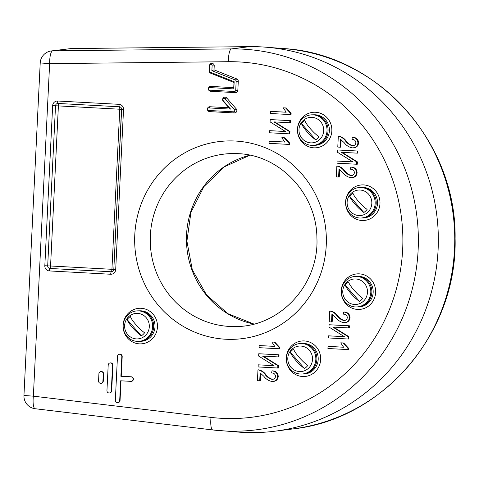 <?xml version="1.0" encoding="UTF-8"?>
<svg xmlns="http://www.w3.org/2000/svg" width="479" height="479" viewBox="0 0 479 479"><rect width="100%" height="100%" fill="white"/><g stroke="black" fill="none" stroke-linecap="round" stroke-linejoin="round"><path stroke-width="0.72" d="M138.263 341.389L139.317 341.365A15.268 14.747 -91.4 0 0 153.699 326.325A15.268 14.747 -91.4 0 0 139.7 310.853A15.268 14.747 -91.4 0 0 138.593 310.835A15.268 14.747 -91.4 0 1 153.681 326.9A15.268 14.747 -91.4 0 1 139.317 341.365L140.634 341.329A15.268 14.747 -91.4 0 0 154.998 326.864A15.268 14.747 -91.4 0 0 139.91 310.805L137.539 310.865A15.268 14.747 -91.4 0 0 123.157 325.9A15.268 14.747 -91.4 0 0 137.156 341.371A15.268 14.747 -91.4 0 0 138.263 341.389A15.268 14.747 -91.4 0 0 152.645 326.349A15.268 14.747 -91.4 0 0 138.647 310.877A15.268 14.747 -91.4 0 0 137.539 310.865M123.091 325.139A17.813 17.202 -91.4 0 0 139.401 343.856A17.813 17.202 -91.4 0 0 157.453 327.001A17.813 17.202 -91.4 0 0 141.143 308.284A17.813 17.202 -91.4 0 0 123.091 325.139M312.643 145.359L315.014 145.299A15.268 14.747 -91.4 0 0 329.247 132.252A15.268 14.747 -91.4 0 0 319.188 115.517A15.268 14.747 -91.4 0 0 314.296 114.774L312.979 114.804A15.268 14.747 88.6 0 1 314.086 114.822A15.268 14.747 88.6 0 1 328.085 130.294A15.268 14.747 88.6 0 1 313.697 145.329A15.268 14.747 -91.4 0 0 327.935 132.282A15.268 14.747 -91.4 0 0 317.87 115.547A15.268 14.747 -91.4 0 0 312.979 114.804L311.925 114.828A15.268 14.747 88.6 0 1 313.032 114.846A15.268 14.747 88.6 0 1 327.031 130.318A15.268 14.747 88.6 0 1 312.643 145.359A15.268 14.747 88.6 0 1 311.542 145.341A15.268 14.747 88.6 0 1 297.537 129.869A15.268 14.747 88.6 0 1 311.925 114.828M309.368 146.975A17.813 17.202 -91.4 0 0 331.025 135.539A17.813 17.202 -91.4 0 0 319.942 113.098A17.813 17.202 -91.4 0 0 298.279 124.534A17.813 17.202 -91.4 0 0 309.368 146.975M301.459 374.045L303.83 373.991A15.268 14.747 -91.4 0 0 318.062 360.944A15.268 14.747 -91.4 0 0 308.003 344.209A15.268 14.747 -91.4 0 0 303.111 343.467L301.794 343.497A15.268 14.747 88.6 0 1 302.896 343.515A15.268 14.747 88.6 0 1 316.9 358.981A15.268 14.747 88.6 0 1 302.512 374.021A15.268 14.747 -91.4 0 0 316.745 360.974A15.268 14.747 -91.4 0 0 306.686 344.239A15.268 14.747 -91.4 0 0 301.794 343.497L300.74 343.521A15.268 14.747 88.6 0 1 301.848 343.539A15.268 14.747 88.6 0 1 315.847 359.011A15.268 14.747 88.6 0 1 301.459 374.045A15.268 14.747 88.6 0 1 300.351 374.027A15.268 14.747 88.6 0 1 286.352 358.561A15.268 14.747 88.6 0 1 300.74 343.521M298.183 375.668A17.813 17.202 -91.4 0 0 319.84 364.232A17.813 17.202 -91.4 0 0 308.757 341.784A17.813 17.202 -91.4 0 0 287.095 353.227A17.813 17.202 -91.4 0 0 298.183 375.668M360.777 218.023L363.148 217.969A15.268 14.747 -91.4 0 0 377.38 204.916A15.268 14.747 -91.4 0 0 367.321 188.181A15.268 14.747 -91.4 0 0 362.423 187.439L361.106 187.475A15.268 14.747 88.6 0 1 362.214 187.487A15.268 14.747 88.6 0 1 376.213 202.958A15.268 14.747 88.6 0 1 361.831 217.999A15.268 14.747 -91.4 0 0 376.063 204.952A15.268 14.747 -91.4 0 0 366.004 188.217A15.268 14.747 -91.4 0 0 361.106 187.475L360.052 187.499A15.268 14.747 88.6 0 1 361.16 187.517A15.268 14.747 88.6 0 1 375.165 202.982A15.268 14.747 88.6 0 1 360.777 218.023A15.268 14.747 88.6 0 1 359.669 218.005A15.268 14.747 88.6 0 1 345.67 202.533A15.268 14.747 88.6 0 1 360.052 187.499M357.496 219.645A17.813 17.202 -91.4 0 0 379.158 208.203A17.813 17.202 -91.4 0 0 368.076 185.762A17.813 17.202 -91.4 0 0 346.413 197.204A17.813 17.202 -91.4 0 0 357.496 219.645M356.43 306.955L358.795 306.901A15.268 14.747 -91.4 0 0 361.525 306.572A15.268 14.747 -91.4 0 0 373.081 289.867A15.268 14.747 -91.4 0 0 358.076 276.377L356.759 276.407A15.268 14.747 88.6 0 1 357.867 276.425A15.268 14.747 88.6 0 1 371.866 291.897A15.268 14.747 88.6 0 1 357.478 306.931A15.268 14.747 -91.4 0 0 360.214 306.602A15.268 14.747 -91.4 0 0 371.764 289.903A15.268 14.747 -91.4 0 0 356.759 276.407L355.705 276.431A15.268 14.747 88.6 0 1 356.813 276.449A15.268 14.747 88.6 0 1 370.812 291.921A15.268 14.747 88.6 0 1 356.43 306.955A15.268 14.747 88.6 0 1 355.322 306.943A15.268 14.747 88.6 0 1 341.317 291.471A15.268 14.747 88.6 0 1 355.705 276.431M362.046 309.063A17.813 17.202 -91.4 0 0 375.261 287.933A17.813 17.202 -91.4 0 0 354.831 274.216A17.813 17.202 -91.4 0 0 341.611 295.345A17.813 17.202 -91.4 0 0 362.046 309.063M119.768 354.25A2.257 2.179 -91.4 0 0 117.481 356.382L115.337 400.228A2.257 2.179 -91.4 0 0 117.403 402.599A2.257 2.179 -91.4 0 0 119.69 400.462L120.654 380.793L130.749 381.344A2.257 2.179 -91.4 0 0 133.036 379.206A2.257 2.179 -91.4 0 0 130.971 376.835L120.876 376.29L121.84 356.621A2.257 2.179 -91.4 0 0 119.768 354.25M120.876 376.29L121.241 376.249L122.199 356.615A2.287 2.209 -91.4 0 0 119.72 354.221L119.397 354.262M117.63 402.617A2.287 2.209 -91.4 0 0 120.055 400.456L121.013 380.823L131.078 381.368A2.287 2.209 -91.4 0 0 133.401 379.2A2.287 2.209 -91.4 0 0 131.3 376.793L121.241 376.249M212.778 429.944L35.183 408.731A12.723 3.263 -83.2 0 1 35.147 408.725L212.808 429.95L238.231 432.082A193.007 186.427 -91.4 0 0 242.482 432.363A193.007 186.427 -91.4 0 0 274.659 431.226A193.007 186.427 -91.4 0 0 438.285 235.219A193.007 186.427 -91.4 0 0 265.582 47.17A193.007 186.427 -91.4 0 0 261.336 46.888A193.007 186.427 -91.4 0 0 249.649 46.637L70.97 48.571L52.684 50.846L231.483 48.906A191.163 184.649 88.6 0 1 243.051 49.157A191.163 184.649 88.6 0 1 418.131 250.032A191.163 184.649 88.6 0 1 224.382 430.956A191.163 184.649 88.6 0 1 220.172 430.681A191.163 184.649 88.6 0 1 212.844 429.956A12.723 3.263 96.8 0 1 212.808 429.95A12.723 3.263 96.8 0 1 211.029 417.395A178.445 172.362 -91.4 0 0 221.795 418.329A178.445 172.362 -91.4 0 0 402.659 249.445A178.445 172.362 -91.4 0 0 239.225 61.935A178.445 172.362 -91.4 0 0 228.423 61.701A12.723 3.293 -90.6 0 1 231.483 48.906L249.649 46.637M100.626 383.35A2.257 2.179 -91.4 0 0 102.913 381.212L103.266 373.961A2.257 2.179 -91.4 0 0 100.824 371.602A2.257 2.179 -91.4 0 0 98.913 373.722L98.56 380.979A2.257 2.179 -91.4 0 0 100.626 383.35M100.853 383.368A2.287 2.209 -91.4 0 0 103.272 381.206L103.632 373.955A2.287 2.209 -91.4 0 0 101.153 371.56L100.824 371.602M110.487 362.92A2.257 2.179 -91.4 0 0 108.2 365.052L106.949 390.601A2.257 2.179 -91.4 0 0 109.014 392.972A2.257 2.179 -91.4 0 0 111.302 390.84L112.553 365.291A2.257 2.179 -91.4 0 0 110.487 362.92M109.242 392.99A2.287 2.209 -91.4 0 0 111.667 390.834L112.912 365.285A2.287 2.209 -91.4 0 0 110.433 362.89L110.11 362.932M121.642 109.362A2.461 2.377 -91.4 0 0 121.546 108.523L121.546 108.523A2.461 2.377 -91.4 0 0 119.391 106.775A2.545 0.659 -86.9 0 1 119.762 109.224L58.396 105.901L50.564 265.989L111.93 269.306L119.762 109.224L121.642 109.362A2.545 2.545 0 0 0 121.546 108.523L113.816 269.449L121.642 109.368L123.528 109.505L115.696 269.587A4.928 4.76 88.6 0 1 110.703 274.251L49.337 270.928A4.928 4.76 88.6 0 1 44.822 265.755L52.654 105.667A4.928 4.76 88.6 0 1 57.648 101.009A2.545 0.659 93.1 0 0 58.019 103.458A2.461 2.377 -91.4 0 0 55.522 105.787L58.396 105.901A2.545 0.659 -86.9 0 0 58.019 103.458L119.391 106.775A2.545 0.659 93.1 0 1 119.014 104.326A4.928 4.76 88.6 0 1 123.528 109.505M49.337 270.928A2.545 0.659 93.1 0 1 49.948 268.462A2.545 0.659 -86.9 0 0 50.564 265.989L47.69 265.869A2.461 2.377 -91.4 0 0 49.948 268.462L111.32 271.779A2.461 2.377 -91.4 0 0 113.745 269.922L113.745 269.922A2.461 2.377 -91.4 0 0 113.816 269.449L113.745 269.922M257.965 369.848L258.624 369.836C261.498 370.405 263.857 371.926 265.707 374.392C267.51 376.913 269.815 378.56 272.629 379.326L271.97 379.344C273.988 379.398 275.18 378.416 275.545 376.41C275.263 374.147 273.958 372.997 271.623 372.973L271.982 370.872C275.497 371.189 277.359 373.099 277.581 376.602C277.084 379.901 275.162 381.518 271.827 381.452C268.575 380.787 265.893 379.045 263.779 376.225L260.121 372.878L259.732 380.799L257.439 380.673L257.965 369.848C260.839 370.423 263.199 371.944 265.049 374.41C266.851 376.931 269.156 378.572 271.97 379.344L272.347 379.35M273.024 381.446L271.827 381.452M259.732 380.799L260.39 380.781L260.756 373.279M271.982 370.872L272.641 370.854C276.155 371.177 278.018 373.087 278.239 376.584C277.742 379.889 275.82 381.506 272.485 381.434M277.581 376.602L278.239 376.584M258.756 353.747L278.389 354.807L278.287 356.921L262.474 356.065L277.862 365.675L277.748 368.01L258.109 366.944L258.211 364.83L274.054 365.693L258.642 356.065L258.756 353.747L279.047 354.789L278.946 356.903L278.287 356.921M278.389 354.807L279.047 354.789M263.222 356.107L278.521 365.663L278.407 367.992L277.748 368.01M277.862 365.675L278.521 365.663M258.211 364.83L273.964 365.633M278.946 348.748L259.049 347.676L259.157 345.563L274.712 346.401L271.856 342.012L274.156 342.138L279.012 347.383L278.946 348.748L279.604 348.736L279.67 347.365L274.808 342.12L271.856 342.012M259.157 345.563L274.659 346.347M274.156 342.138L274.808 342.12M279.012 347.383L279.67 347.365M288.939 144.413L269.042 143.335L269.15 141.227L284.706 142.065L281.85 137.677L284.149 137.802L289.005 143.041L288.939 144.413L289.597 144.401L289.663 143.029L284.807 137.784L281.85 137.677M269.15 141.227L284.652 142.012M284.149 137.802L284.807 137.784M289.005 143.041L289.663 143.029M270.204 119.576L289.843 120.642L289.741 122.75L273.928 121.894L289.31 131.509L289.196 133.839L269.563 132.779L269.665 130.665L285.508 131.521L270.096 121.894L270.204 119.576L290.502 120.624L290.4 122.738L289.741 122.75M289.843 120.642L290.502 120.624M274.677 121.935L289.969 131.491L289.855 133.827L289.196 133.839M289.31 131.509L289.969 131.491M269.665 130.665L285.418 131.468M290.394 114.583L270.503 113.505L270.605 111.391L286.167 112.236L283.311 107.847L285.604 107.967L290.466 113.212L290.394 114.583L291.052 114.565L291.124 113.194L286.262 107.955L283.311 107.847M270.605 111.391L286.113 112.182M285.604 107.967L286.262 107.955M290.466 113.212L291.124 113.194M347.82 349.58L327.923 348.502L328.025 346.395L343.587 347.233L340.731 342.844L343.024 342.97L347.886 348.209L347.82 349.58L348.473 349.568L348.544 348.197L343.683 342.952L340.731 342.844M328.025 346.395L343.533 347.179M343.024 342.97L343.683 342.952M347.886 348.209L348.544 348.197M329.085 324.744L348.724 325.81L348.622 327.917L332.809 327.061L348.191 336.677L348.077 339.006L328.438 337.946L328.546 335.833L344.389 336.689L328.971 327.061L329.085 324.744L349.383 325.792L349.281 327.905L348.622 327.917M348.724 325.81L349.383 325.792M333.558 327.103L348.85 336.659L348.736 338.994L348.077 339.006M348.191 336.677L348.85 336.659M328.546 335.833L344.299 336.635M329.756 311.015L330.414 311.003C333.288 311.572 335.653 313.092 337.503 315.559C339.3 318.08 341.605 319.727 344.419 320.493L343.76 320.511C345.784 320.565 346.976 319.589 347.335 317.583C347.053 315.314 345.748 314.164 343.413 314.14L343.772 312.039C347.287 312.362 349.155 314.272 349.371 317.769C348.874 321.068 346.958 322.684 343.617 322.618C340.365 321.954 337.683 320.212 335.569 317.391L331.911 314.044L331.522 321.966L329.229 321.84L329.756 311.015C332.63 311.589 334.995 313.11 336.845 315.577C338.641 318.098 340.946 319.738 343.76 320.511L344.138 320.517M344.814 322.612L343.617 322.618M331.522 321.966L332.181 321.948L332.552 314.446M343.772 312.039L344.431 312.027C347.946 312.344 349.814 314.254 350.029 317.751C349.532 321.056 347.61 322.672 344.275 322.606M349.371 317.769L350.029 317.751M336.845 166.081L337.503 166.063C340.377 166.638 342.736 168.159 344.587 170.626C346.389 173.147 348.694 174.787 351.508 175.559L350.85 175.571C352.867 175.625 354.059 174.649 354.424 172.644C354.143 170.374 352.837 169.225 350.502 169.201L350.862 167.105C354.376 167.422 356.244 169.332 356.46 172.835C355.963 176.134 354.041 177.751 350.706 177.685C347.455 177.014 344.772 175.272 342.659 172.452L339 169.111L338.611 177.026L336.318 176.907L336.845 166.081C339.719 166.65 342.078 168.171 343.934 170.644C345.73 173.159 348.035 174.805 350.85 175.571L351.227 175.583M351.903 177.673L350.706 177.685M338.611 177.026L339.27 177.014L339.635 169.512M350.862 167.105L351.52 167.087C355.035 167.405 356.903 169.315 357.118 172.817C356.621 176.116 354.7 177.733 351.364 177.667M356.46 172.835L357.118 172.817M337.635 149.975L357.274 151.041L357.166 153.148L341.353 152.298L356.741 161.908L356.627 164.237L336.988 163.177L337.09 161.064L352.933 161.92L337.521 152.292L337.635 149.975L357.933 151.023L357.825 153.136L357.166 153.148M357.274 151.041L357.933 151.023M342.102 152.334L357.4 161.89L357.286 164.225L356.627 164.237M356.741 161.908L357.4 161.89M337.09 161.064L352.843 161.866M338.306 136.246L338.964 136.234C341.838 136.802 344.197 138.323 346.048 140.796C347.85 143.311 350.155 144.957 352.969 145.724L352.31 145.742C354.328 145.796 355.52 144.82 355.885 142.814C355.604 140.545 354.292 139.395 351.963 139.371L352.316 137.269C355.831 137.593 357.699 139.503 357.921 142.999C357.418 146.299 355.502 147.915 352.167 147.849C348.91 147.185 346.227 145.442 344.12 142.622L340.461 139.275L340.072 147.197L337.779 147.071L338.306 136.246C341.18 136.82 343.539 138.341 345.389 140.808C347.191 143.329 349.496 144.975 352.31 145.742L352.682 145.748M353.364 147.843L352.167 147.849M340.072 147.197L340.731 147.179L341.096 139.682M352.316 137.269L352.975 137.257C356.49 137.575 358.358 139.485 358.579 142.987C358.076 146.287 356.16 147.903 352.825 147.837M357.921 142.999L358.579 142.987M233.818 88.896L209.814 87.597A1.275 1.233 -91.4 0 0 208.521 88.807A1.275 1.233 -91.4 0 0 209.688 90.148L234.435 91.483A1.275 1.233 -91.4 0 0 235.728 90.28L236.165 81.28A1.275 1.233 -91.4 0 0 235.375 80.023L211.874 70.658L212.107 65.868A1.275 1.233 -91.4 0 0 210.94 64.527A1.275 1.233 -91.4 0 0 209.646 65.731L209.395 70.916A1.275 1.233 -91.4 0 0 210.185 72.173L234.165 81.729L233.818 88.896L233.734 87.645L210.856 86.412A2.443 2.359 -91.4 0 0 208.383 88.723A2.443 2.359 -91.4 0 0 210.616 91.285L235.363 92.627A2.443 2.359 -91.4 0 0 237.835 90.315L238.279 81.322A2.443 2.359 -91.4 0 0 236.764 78.915L214.029 69.85L214.221 65.904A2.443 2.359 -91.4 0 0 211.987 63.336A2.443 2.359 -91.4 0 0 209.509 65.647L209.257 70.832A2.443 2.359 -91.4 0 0 210.766 73.239L233.986 82.49L233.734 87.645M234.165 81.729L233.986 82.49M211.874 70.658L214.029 69.85M228.423 61.701L49.63 63.641A12.723 3.293 -90.6 0 1 52.684 50.846A12.723 12.28 82.9 0 0 51.355 50.936L70.97 48.571M233.441 111.811A1.275 1.233 -91.4 0 0 234.417 109.685L224.908 98.776A1.275 1.233 -91.4 0 0 223.166 98.68A1.275 1.233 -91.4 0 0 223.076 100.482L230.591 109.104L208.82 107.925A1.275 1.233 -91.4 0 0 207.527 109.134A1.275 1.233 -91.4 0 0 208.694 110.475L233.441 111.811L234.369 112.954A2.443 2.359 -91.4 0 0 236.237 108.883L226.729 97.973A2.443 2.359 -91.4 0 0 223.4 97.788A2.443 2.359 -91.4 0 0 223.226 101.243L228.92 107.769L209.862 106.739A2.443 2.359 -91.4 0 0 207.389 109.05A2.443 2.359 -91.4 0 0 209.622 111.613L234.369 112.954M230.591 109.104L228.92 107.769M130.971 376.835L131.3 376.793M120.654 380.793L121.013 380.823M361.914 220.49A17.813 17.202 -91.4 0 0 379.967 203.635A17.813 17.202 -91.4 0 0 363.657 184.918A17.813 17.202 -91.4 0 0 345.604 201.773A17.813 17.202 -91.4 0 0 361.914 220.49M357.568 309.428A17.813 17.202 -91.4 0 0 375.62 292.567A17.813 17.202 -91.4 0 0 359.304 273.85A17.813 17.202 -91.4 0 0 341.252 290.711A17.813 17.202 -91.4 0 0 357.568 309.428M302.602 376.512A17.813 17.202 -91.4 0 0 320.655 359.657A17.813 17.202 -91.4 0 0 304.339 340.94A17.813 17.202 -91.4 0 0 286.286 357.795A17.813 17.202 -91.4 0 0 302.602 376.512M315.523 112.248A17.813 17.202 -91.4 0 0 297.471 129.108A17.813 17.202 -91.4 0 0 313.787 147.825A17.813 17.202 -91.4 0 0 331.839 130.965A17.813 17.202 -91.4 0 0 315.523 112.248M139.976 341.329A15.268 14.747 -91.4 0 0 155.01 326.636A15.268 14.747 -91.4 0 0 141.018 310.823A15.268 14.747 -91.4 0 0 139.251 310.835M128.929 335.815A12.771 12.34 -91.4 0 0 145.251 335.635A12.771 12.34 -91.4 0 0 146.137 317.601A12.771 12.34 -91.4 0 0 128.707 316.655A12.771 12.34 -91.4 0 0 128.504 316.853A12.975 12.975 0 0 0 128.923 335.803M127.145 319.589A11.167 10.783 88.6 0 1 128.629 317.876A11.167 10.783 88.6 0 1 130.426 316.523A12.771 2.509 -133 0 0 144.58 332.761A11.167 10.783 88.6 0 1 143.089 334.468A11.167 10.783 88.6 0 1 141.299 335.827L127.145 319.589A12.771 2.509 47 0 0 141.299 335.827M308.452 368.297A12.771 12.34 -91.4 0 0 309.332 350.257A12.771 12.34 -91.4 0 0 291.903 349.317A12.771 12.34 -91.4 0 0 291.699 349.508A12.975 12.975 0 0 0 292.118 368.465A12.771 12.34 -91.4 0 0 308.452 368.297M290.34 352.245A11.167 10.783 88.6 0 1 291.831 350.538A11.167 10.783 88.6 0 1 293.621 349.179A12.771 2.509 -133 0 0 307.775 365.417A11.167 10.783 88.6 0 1 306.291 367.13A11.167 10.783 88.6 0 1 304.494 368.483L290.34 352.245A12.771 2.509 47 0 0 304.494 368.483M363.417 301.207A12.771 12.34 -91.4 0 0 364.297 283.167A12.771 12.34 -91.4 0 0 346.874 282.227A12.771 12.34 -91.4 0 0 346.664 282.424A12.975 12.975 0 0 0 347.083 301.375A12.771 12.34 -91.4 0 0 363.417 301.207M345.305 285.155A11.167 10.783 88.6 0 1 346.796 283.448A11.167 10.783 88.6 0 1 348.592 282.089A12.771 2.509 -133 0 0 362.741 298.327A11.167 10.783 88.6 0 1 361.256 300.04A11.167 10.783 88.6 0 1 359.46 301.393L345.305 285.155A12.771 2.509 47 0 0 359.46 301.393M367.764 212.275A12.771 12.34 -91.4 0 0 368.65 194.234A12.771 12.34 -91.4 0 0 351.221 193.288A12.771 12.34 -91.4 0 0 351.017 193.486A12.975 12.975 0 0 0 351.436 212.442A12.771 12.34 -91.4 0 0 367.764 212.275M349.658 196.222A11.167 10.783 88.6 0 1 351.143 194.51A11.167 10.783 88.6 0 1 352.939 193.157A12.771 2.509 -133 0 0 367.094 209.395A11.167 10.783 88.6 0 1 365.603 211.101A11.167 10.783 88.6 0 1 363.812 212.46L349.658 196.222A12.771 2.509 47 0 0 363.812 212.46M319.637 139.605A12.771 12.34 -91.4 0 0 320.517 121.564A12.771 12.34 -91.4 0 0 303.093 120.624A12.771 12.34 -91.4 0 0 302.884 120.822A12.975 12.975 0 0 0 303.303 139.772A12.771 12.34 -91.4 0 0 319.637 139.605M301.525 123.552A11.167 10.783 88.6 0 1 303.015 121.846A11.167 10.783 88.6 0 1 304.806 120.492A12.771 2.509 -133 0 0 318.96 136.731A11.167 10.783 88.6 0 1 317.475 138.437A11.167 10.783 88.6 0 1 315.679 139.79L301.525 123.552A12.771 2.509 47 0 0 315.679 139.79M119.69 400.462L120.055 400.456M265.582 47.17L283.646 48.577A191.163 184.649 88.6 0 1 454.697 234.836A191.163 184.649 88.6 0 1 292.639 428.962L274.659 431.226M249.864 155.202A86.513 83.568 -91.4 0 0 186.469 241.171A86.513 83.568 -91.4 0 0 253.858 324.049M238.027 153.657A86.513 83.568 -91.4 0 0 231.758 153.567A86.513 83.568 -91.4 0 0 150.244 238.782A86.513 83.568 -91.4 0 0 229.579 326.45A86.513 83.568 -91.4 0 0 235.848 326.546C280.179 326.726 319.277 284.292 316.906 237.812C316.673 193.845 279.838 154.897 237.961 153.657L231.758 153.567M235.357 141.036A99.237 95.854 88.6 0 1 326.247 245.314A99.237 95.854 88.6 0 1 225.663 339.234A99.237 95.854 88.6 0 1 134.779 234.95A99.237 95.854 88.6 0 1 235.357 141.036M102.913 381.212L103.272 381.206M111.302 390.84L111.667 390.834M112.553 365.291L112.912 365.285M103.266 373.961L103.632 373.955M110.703 274.251A2.545 0.659 93.1 0 1 111.32 271.779A2.545 0.659 -86.9 0 0 111.93 269.306L115.696 269.587M52.654 105.667L55.522 105.787L47.69 265.869L44.822 265.755M57.648 101.009L119.014 104.326M265.049 374.41L265.707 374.392M336.845 315.577L337.503 315.559M343.934 170.644L344.587 170.626M345.389 140.808L346.048 140.796M210.185 72.173L210.766 73.239M212.107 65.868L214.221 65.904M235.375 80.023L236.764 78.915M236.165 81.28L238.279 81.322M235.728 90.28L237.835 90.315M234.435 91.483L235.363 92.627M209.688 90.148L210.616 91.285M209.814 87.597L210.856 86.412M51.355 50.936A12.723 12.723 0 0 0 40.212 62.941L49.63 63.641L33.368 396.169L211.029 417.395M23.95 395.474L33.368 396.169A12.723 3.263 -83.2 0 0 35.147 408.725A12.723 12.723 0 0 1 23.95 395.474L40.212 62.941M234.417 109.685L236.237 108.883M208.694 110.475L209.622 111.613M208.82 107.925L209.862 106.739M223.076 100.482L223.226 101.243M224.908 98.776L226.729 97.973M121.84 356.621L122.199 356.615M130.749 381.344L131.078 381.368M283.646 48.577C377.326 53.678 456.798 142 455.104 238.566C457.499 332.432 383.362 419.574 292.639 428.962M249.912 155.214L224.382 166.8L203.94 186.565L190.947 212.323L186.906 241.159L192.301 269.773L206.503 294.89L227.848 313.673L253.906 324.038M108.967 392.972L109.296 392.996M100.578 383.344L100.901 383.368M117.355 402.594L117.684 402.623"/></g></svg>
